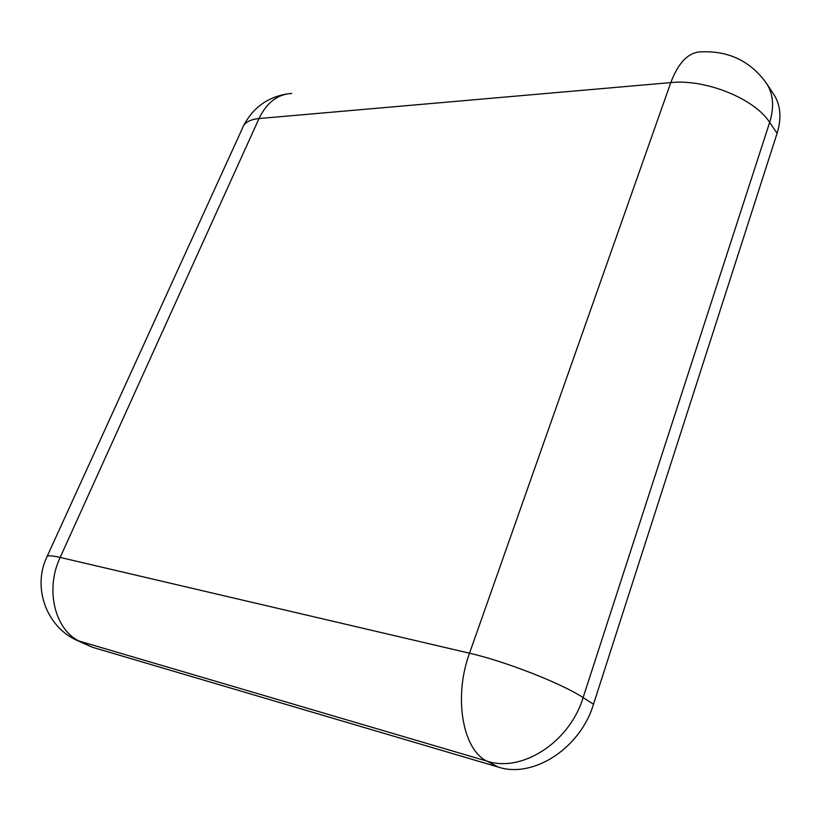 <?xml version="1.0" encoding="UTF-8"?>
<svg xmlns="http://www.w3.org/2000/svg" width="821" height="821" viewBox="0 0 821 821"><rect width="100%" height="100%" fill="white"/><g stroke="black" fill="none" stroke-linecap="round" stroke-linejoin="round"><path stroke-width="1.23" d="M498.142 767.04L92.26 647.215L77.205 640.493L487.017 761.159C462.521 749.717 453.397 696.834 469.52 653.218L60.159 557.428L259.015 118.542L670.788 82.593L469.52 653.218C504.925 661.223 561.687 683.411 583.115 697.593L769.667 122.401C754.612 98.643 705.496 78.826 670.788 82.593C678.454 62.334 688.614 52.082 701.278 51.826C728.925 50.728 750.692 61.267 766.557 83.465C773.351 94.087 774.388 107.069 769.667 122.401L777.087 133.33L593.501 704.254C580.303 748.393 533.075 778.739 498.142 767.04L487.017 761.159C522.074 772.848 569.682 742.133 583.115 697.593L593.501 704.254M766.557 83.465L773.875 94.538C780.668 105.16 781.736 118.091 777.087 133.33M291.763 93.481C277.765 94.107 266.846 102.461 259.015 118.542C249.646 119.497 244.104 122.74 242.411 128.292L47.146 556.381M77.205 640.493C46.469 626.916 32.306 587.785 46.746 557.233C46.694 555.304 51.169 555.365 60.159 557.428C44.714 589.858 55.099 630.959 80.612 641.786L92.26 647.215M286.334 94.046C267.041 97.576 252.827 108.054 243.693 125.49"/></g></svg>
